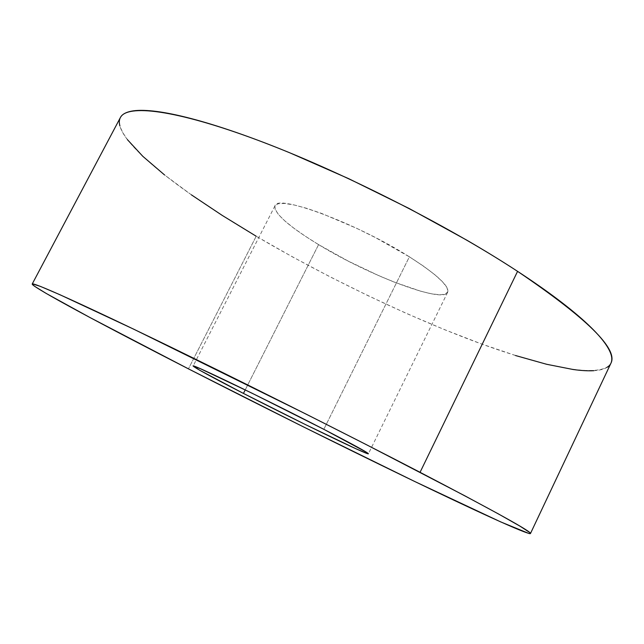 <?xml version="1.0" encoding="UTF-8"?>
<svg xmlns="http://www.w3.org/2000/svg" width="644" height="644" viewBox="0 0 644 644"><rect width="100%" height="100%" fill="white"/><g stroke="black" fill="none" stroke-linecap="round" stroke-linejoin="round"><path stroke-width="0.48" stroke-dasharray="3.22 2.42" d="M318.587 244.615C368.432 275.197 442.831 303.735 447.661 292.287C449.705 286.33 436.946 274.505 409.375 256.811L323.819 429.323L409.375 256.811L375.436 237.58L357.058 228.483L321.847 213.518L306.665 208.318L294.002 204.921L284.318 203.423L277.918 203.81L274.908 205.975L275.254 209.767L278.796 214.951L285.268 221.303L294.316 228.54L305.57 236.396L318.587 244.615L348.171 261.078L379.413 275.954L394.474 282.209L421.12 291.346L431.77 293.857L440.037 294.799L445.527 294.067L447.894 291.603L446.896 287.441L442.42 281.661L434.499 274.433L423.35 266.036L409.375 256.811C356.382 223.041 276.324 193.659 274.98 205.814C273.982 213.309 288.512 226.245 318.587 244.615L245.235 389.886L318.587 244.615M120.372 117.578C110.937 138.049 177.221 189.811 256.207 236.235L188.426 368.843L256.207 236.235C324.109 276.131 403.216 314.441 472.929 340.781C541.749 366.589 601.456 379.686 610.931 363.232M607.332 367.193C604.225 369.181 599.757 370.34 593.929 370.686M515.546 355.536L481.245 343.864L444.714 329.736L406.823 313.596L368.344 295.821L329.961 276.783L292.352 256.811L256.207 236.235M191.397 194.842L164.526 174.927M127.464 139.7C123.535 134.564 121.008 129.983 119.889 125.942M447.661 292.287L368.408 453.77M274.98 205.814L193.144 366.017"/><path stroke-width="0.97" d="M243.448 393.42L245.235 389.886L243.448 393.42L305.425 424.565L355.609 448.61L367.233 453.561L368.368 453.658L366.074 452.032L323.819 429.323C353.202 444.537 368.062 452.692 368.408 453.779C368.312 455.541 295.966 420.452 243.448 393.42C211.779 377.126 195.011 367.99 193.144 366.017C189.859 362.693 267.405 400.125 323.819 429.323L251.804 393.098L200.083 368.561L193.136 366.042L199.616 370.195L243.448 393.42M119.889 125.942C118.778 121.909 119.293 118.593 121.442 115.992C123.608 113.4 127.584 111.686 133.364 110.849C139.176 110.019 146.888 110.221 156.5 111.444C166.144 112.684 177.647 115.043 191.002 118.52C204.398 122.014 219.419 126.635 236.058 132.382C252.738 138.146 270.609 144.94 289.679 152.757L348.702 178.678L409.157 208.503L466.747 240.14C485.101 250.798 502.038 261.198 517.575 271.349L420.065 472.31C495.204 511.553 532 531.952 530.471 533.522C527.991 535.051 473.139 509.774 406.453 477.502C338.816 444.746 259.282 405.092 188.426 368.843L89.991 317.54L46.288 293.487L34.913 286.491C32.498 284.825 31.701 283.956 32.522 283.891L40.524 286.435L59.981 294.743L134.032 329.334L306.6 414.366L366.275 444.618L464.726 495.751L498.214 513.815L519.756 526.027L529.61 532.419C531.002 533.602 530.72 533.932 528.764 533.417L500.686 521.898L414.503 481.39L303.155 426.739L188.426 368.843C106.027 326.685 32.007 287.208 32.216 284.012C32.667 282.056 74.261 300.418 154.101 339.002C233.692 377.464 343.51 432.518 420.065 472.31L517.575 271.349C446.187 224.531 338.704 170.29 256.811 139.853C174.669 109.295 126.908 104.167 120.372 117.578L32.224 283.996M530.479 533.49L610.931 363.232C618.321 349.12 587.199 318.49 517.575 271.349C533.079 281.484 546.772 291.064 558.662 300.088C570.52 309.096 580.381 317.323 588.254 324.777C596.094 332.215 601.947 338.76 605.803 344.411C609.643 350.046 611.639 354.755 611.792 358.547C611.921 362.322 610.44 365.204 607.332 367.193M593.929 370.686C588.109 371.016 581.186 370.63 573.176 369.511L546.587 364.271L515.546 355.536M256.207 236.235L222.277 215.442L191.397 194.842M164.526 174.927L142.799 156.307L127.464 139.7"/></g></svg>
